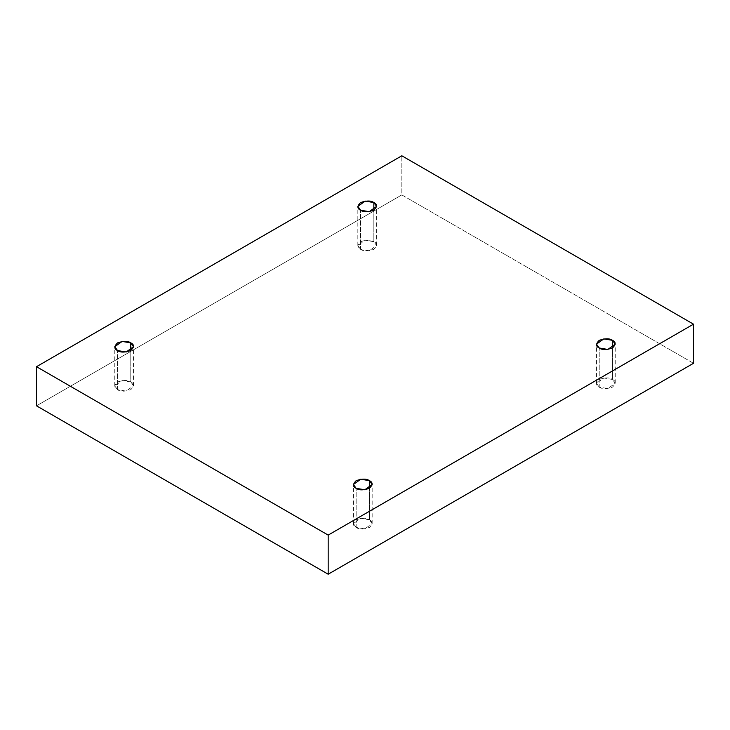 <?xml version="1.0" encoding="UTF-8"?>
<svg xmlns="http://www.w3.org/2000/svg" width="730" height="730" viewBox="0 0 730 730"><rect width="100%" height="100%" fill="white"/><g stroke="black" fill="none" stroke-linecap="round" stroke-linejoin="round"><path stroke-width="0.55" stroke-dasharray="3.65 2.74" d="M599.22 387.11L596.474 383.286L603.847 377.994L612.479 379.454L612.479 347.991L612.479 379.454C609.723 377.428 605.307 377.428 599.22 379.454C595.707 382.967 595.707 385.522 599.22 387.11C601.976 389.136 606.402 389.136 612.479 387.11C615.992 383.606 615.992 381.051 612.479 379.454L615.226 383.286L607.853 388.57L599.22 387.11L599.22 347.991L599.22 387.11M356.158 527.443L353.411 523.62L360.784 518.327L369.416 519.787L369.416 488.315L369.416 519.787C366.661 517.762 362.244 517.762 356.158 519.787C352.654 523.301 352.654 525.846 356.158 527.443C358.923 529.469 363.339 529.469 369.416 527.443C372.93 523.93 372.93 521.384 369.416 519.787L372.163 523.62L364.799 528.903L356.158 527.443L356.158 488.315L356.158 527.443M117.521 389.665L114.774 385.841L122.147 380.549L130.779 382.009L130.779 350.546L130.779 382.009C128.024 379.983 123.598 379.983 117.521 382.009C114.008 385.522 114.008 388.068 117.521 389.665C120.277 391.691 124.693 391.691 130.779 389.665C134.293 386.152 134.293 383.606 130.779 382.009L133.526 385.841L126.153 391.125L117.521 389.665L117.521 350.546L117.521 389.665M360.584 249.332L357.837 245.508L365.201 240.225L373.842 241.685L373.842 210.213L373.842 241.685C371.077 239.65 366.661 239.65 360.584 241.685C357.07 245.189 357.07 247.744 360.584 249.332C363.339 251.357 367.756 251.357 373.842 249.332C377.346 245.827 377.346 243.273 373.842 241.685L376.589 245.508L369.216 250.791L360.584 249.332L360.584 210.213L360.584 249.332M693.5 363.303L401.829 194.901L401.829 155.782L401.829 194.901L36.5 405.825L401.829 194.901L693.5 363.303M596.474 383.286L596.474 344.159M353.411 523.62L353.411 484.492M114.774 385.841L114.774 346.713M357.837 245.508L357.837 206.38M376.589 245.508L376.589 206.38M133.526 385.841L133.526 346.713M372.163 523.62L372.163 484.492M615.226 383.286L615.226 344.159"/><path stroke-width="1.09" d="M612.479 347.991L612.479 340.335L603.847 338.875L596.474 344.159L599.22 347.991C595.707 346.394 595.707 343.848 599.22 340.335C605.307 338.309 609.723 338.309 612.479 340.335C615.992 341.932 615.992 344.478 612.479 347.991C606.402 350.017 601.976 350.017 599.22 347.991L607.853 349.451L615.226 344.159L612.479 340.335L612.479 347.991M369.416 488.315L369.416 480.668L360.784 479.208L353.411 484.492L356.158 488.315C352.654 486.727 352.654 484.173 356.158 480.668C362.244 478.643 366.661 478.643 369.416 480.668C372.93 482.256 372.93 484.811 369.416 488.315C363.339 490.35 358.923 490.35 356.158 488.315L364.799 489.775L372.163 484.492L369.416 480.668L369.416 488.315M130.779 350.546L130.779 342.89L122.147 341.43L114.774 346.713L117.521 350.546C114.008 348.949 114.008 346.394 117.521 342.89C123.598 340.864 128.024 340.864 130.779 342.89C134.293 344.478 134.293 347.033 130.779 350.546C124.693 352.572 120.277 352.572 117.521 350.546L126.153 352.006L133.526 346.713L130.779 342.89L130.779 350.546M373.842 210.213L373.842 202.557L365.201 201.097L357.837 206.38L360.584 210.213C357.07 208.616 357.07 206.07 360.584 202.557C366.661 200.531 371.077 200.531 373.842 202.557C377.346 204.154 377.346 206.7 373.842 210.213C367.756 212.238 363.339 212.238 360.584 210.213L369.216 211.673L376.589 206.38L373.842 202.557L373.842 210.213M328.171 574.218L693.5 363.303L693.5 324.175L328.171 535.099L328.171 574.218L328.171 535.099L36.5 366.697L401.829 155.782L693.5 324.175L693.5 363.303L328.171 574.218L36.5 405.825L36.5 366.697L36.5 405.825L328.171 574.218M328.171 535.099L693.5 324.175L401.829 155.782L36.5 366.697L328.171 535.099"/></g></svg>
